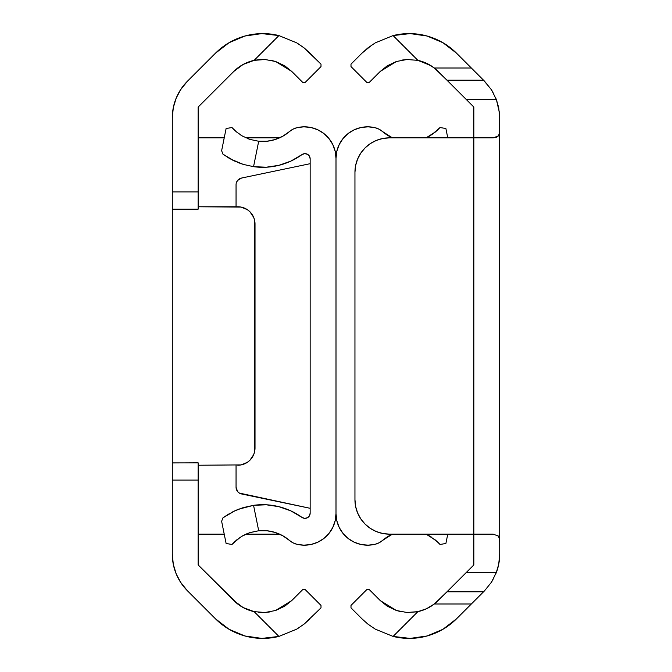 <?xml version="1.0" encoding="UTF-8"?>
<svg xmlns="http://www.w3.org/2000/svg" width="672" height="672" viewBox="0 0 672 672"><rect width="100%" height="100%" fill="white"/><g stroke="black" fill="none" stroke-linecap="round" stroke-linejoin="round"><path stroke-width="1.01" d="M241.256 65.537L233.772 71.45L198.148 107.066L198.148 209.177L172.301 209.177L172.301 117.776A51.694 51.694 0 0 1 187.446 81.22L215.494 53.172A66.856 66.856 0 0 1 278.914 35.574L296.755 42.874L304.088 47.888L310.044 53.172L304.13 47.922L296.772 42.89L278.914 35.574L261.87 33.6L244.885 36.028L229.076 42.706L215.494 53.172L187.446 81.22L181.003 89.082M259.594 612.436L265.104 612.494L275.688 610.47L284.768 606.161L291.766 600.55L275.612 610.495L265.037 612.494L254.117 611.638L278.914 636.426L296.755 629.126L278.914 636.426L296.755 629.126L304.088 624.112L321.006 607.858L321.006 605.422L305.172 589.579L302.736 589.579L291.766 600.55L302.736 589.579L305.172 589.579L321.006 605.422L321.006 607.858L304.13 624.078L296.772 629.11L278.914 636.426A66.856 66.856 0 0 1 215.494 618.828L187.446 590.78A51.694 51.694 0 0 1 172.301 554.224L172.301 462.89L198.148 462.89L198.148 564.934L198.148 480.06L172.301 480.06L172.301 554.224L173.3 564.312L176.24 574.006L181.02 582.943L187.446 590.78L215.494 618.828L229.076 629.294L244.885 635.972L261.87 638.4L278.914 636.426L254.117 611.638L245.473 608.731M244.104 63.932L254.117 60.362L259.594 59.564L265.104 59.506L275.688 61.53L265.037 59.506L254.117 60.362L278.914 35.574L254.117 60.362L265.104 59.506L275.688 61.53L291.766 71.45L284.768 65.839M245.465 608.731L244.104 608.068M241.256 606.463L233.772 600.55L198.148 564.934L237.678 603.994M275.612 610.495L265.037 612.494L254.117 611.638L243.146 607.564L233.772 600.55A41.009 41.009 0 0 0 254.117 611.638L254.99 611.814M181.02 89.057L176.24 97.994L173.3 107.671L172.301 117.776L172.301 191.94L198.148 191.94L198.148 107.066L233.772 71.45A41.009 41.009 0 0 1 254.117 60.362L243.146 64.436L233.772 71.45L225.028 80.195M304.105 47.905L321.006 64.142L321.006 66.578L305.172 82.421L302.736 82.421L291.766 71.45L302.736 82.421L305.172 82.421L321.006 66.578L321.006 64.142L310.044 53.172L304.088 47.888L297.73 43.462M258.754 612.36L259.333 612.419M172.301 462.823L172.301 209.177L198.148 209.177L198.148 191.94L172.301 191.94L172.301 480.06L198.148 480.06L198.148 462.823L172.301 462.949M275.688 610.47L284.81 606.127M265.07 612.494L269.926 611.932M296.772 629.11L299.594 627.346M296.764 42.882L278.914 35.574M265.079 59.506L255.284 60.127M275.612 61.505L270.64 60.203M304.13 624.078L310.044 618.828M275.688 61.53L284.81 65.873L291.766 71.45M249.984 211.823A17.228 17.228 0 0 0 237.779 206.766L198.148 206.766L241.147 207.094L247.355 209.672L249.967 211.814L253.705 217.4L254.68 220.634L254.68 451.366L253.705 454.6L249.967 460.186L247.355 462.328L241.147 464.906L198.148 465.234M254.68 451.374A17.228 17.228 0 0 0 255.016 448.006L255.016 223.994L255.016 448.006A17.228 17.228 0 0 1 237.779 465.234A17.228 17.228 0 0 0 249.984 460.177L252.109 457.573M237.779 206.766A17.228 17.228 0 0 1 255.016 223.994A17.228 17.228 0 0 0 254.68 220.626M198.148 534.156L224.23 534.156L198.148 534.156M245.927 534.156L279.611 534.156L245.927 534.156M225.028 591.805L233.772 600.55M175.896 573.166L178.945 579.566M180.541 582.221L187.446 590.78M187.446 81.22L180.541 89.779M178.945 92.434L175.896 98.834M237.678 68.006L233.772 71.45M279.611 137.844L245.927 137.844M224.23 137.844L198.148 137.844M236.057 206.766L236.057 184.8A6.896 6.896 167.8 0 1 241.542 178.046L310.153 163.691L241.542 178.046A6.896 6.896 0 0 0 237.602 180.449L241.542 178.046M336 158.416L336.815 151.301L336 158.416L336 513.584A31.601 31.601 0 0 1 296.688 544.228A17.228 17.228 0 0 1 289.615 540.548L292.933 542.8L296.688 544.228L303.786 545.177L310.918 544.505L317.713 542.245L323.828 538.507L328.944 533.492L332.791 527.453L335.185 520.699L336 513.584L336 158.416L335.185 151.301L332.791 144.547L328.944 138.508L323.828 133.493L317.713 129.755L310.918 127.495L303.786 126.823L296.688 127.772A31.601 31.601 0 0 1 336 158.416A31.601 31.601 0 0 1 375.312 127.772A17.228 17.228 0 0 1 382.385 131.452L392.389 137.844A41.009 41.009 0 0 1 382.385 131.452L392.389 137.844A41.009 41.009 0 0 1 382.393 131.46M240.248 537.272L231.958 544.48L235.066 541.313L241.592 536.424L249.497 532.745L258.695 530.746A41.009 41.009 0 0 1 289.615 540.548L282.803 535.769L289.615 540.548M247.069 533.66L242.508 535.895L250.093 532.552L258.695 530.746L267.019 530.762L275.167 532.459L282.803 535.769M289.598 540.532A41.009 41.009 0 0 0 258.695 530.746L250.076 532.552M235.183 510.653L222.953 517.843L221.626 521.296L226.111 543.463L231.958 544.48L226.111 543.463L221.626 521.296L222.953 517.843L228.648 514.055M224.86 516.474L234.276 511.064L243.197 507.62L253.554 505.327L242.13 507.956M238.552 509.233L253.554 505.327A66.856 66.856 0 0 1 301.955 517.381L290.951 510.922L278.922 506.671L266.305 504.79L253.554 505.327L258.695 530.746L253.554 505.327L243.197 507.62L236.368 510.124M310.153 513.19A5.166 5.166 0 0 1 301.955 517.381L304.584 518.347L307.339 517.793L309.389 515.894L310.153 513.19L310.153 158.81L310.153 513.19M228.925 158.113L234.276 160.936L243.197 164.38L253.554 166.673L266.305 167.21L278.922 165.329L290.951 161.078L301.955 154.619A5.166 5.166 0 0 1 310.153 158.81L309.389 156.106L307.339 154.207L304.584 153.653L301.955 154.619A66.856 66.856 0 0 1 253.554 166.673L243.247 164.396L234.301 160.944L222.953 154.157L221.626 150.704L226.111 128.537L231.958 127.52L234.016 129.696L231.958 127.52L226.111 128.537L221.626 150.704L222.953 154.157L228.917 158.105M228.656 157.954L230.471 158.987M289.615 131.452L282.803 136.231L289.615 131.452A17.228 17.228 0 0 1 296.688 127.772L292.933 129.2L289.615 131.452A41.009 41.009 0 0 1 258.695 141.254L250.076 139.448L242.508 136.105L236.435 131.888L231.958 127.52M282.803 136.231L275.167 139.541L267.019 141.238L258.695 141.254L253.554 166.673L258.695 141.254L250.076 139.448L242.508 136.105L236.452 131.905M223.591 154.627L222.953 154.157M253.554 166.673L243.247 164.396L230.378 158.936M234.293 160.936L232.008 159.81M243.197 164.38L237.913 162.515M247.96 138.692L250.093 139.448M240.324 134.77L242.525 136.122M234.276 511.064L231.403 512.509M222.953 517.843L224.095 517.012M236.46 540.086L242.525 535.878M236.435 131.888L234.007 129.688M237.602 491.551A6.896 6.896 0 0 0 241.542 493.954L310.153 508.309L239.366 493.088L237.602 491.551L236.057 487.2L236.057 465.234M236.46 182.49A6.896 6.896 0 0 0 236.452 182.49L237.602 180.449M241.542 493.954A6.896 6.896 89.6 0 1 236.057 487.2M392.389 534.156L382.385 540.548A41.009 41.009 0 0 1 392.389 534.156L382.385 540.548A17.228 17.228 0 0 1 375.312 544.228A31.601 31.601 0 0 1 336 513.584L336.815 520.699L336 513.584M431.676 537.23L426.073 534.156L435.565 540.112L440.042 544.48L444.402 543.724L440.042 544.48L437.984 542.304L440.042 544.48M445.889 543.463L444.402 543.724L445.889 543.463L447.77 534.156L445.889 543.463M445.889 128.537L447.77 137.844L445.889 128.537L444.402 128.276L445.889 128.537M431.752 134.728L440.042 127.52L444.402 128.276L440.042 127.52L436.934 130.687L430.408 135.576M429.475 136.122L426.073 137.844L435.54 131.914M382.385 540.548L379.067 542.8L375.312 544.228L368.214 545.177L361.082 544.505L354.287 542.245L348.172 538.507L343.056 533.492L339.209 527.453L336.815 520.699M339.209 144.547L336.815 151.301L339.209 144.547L343.056 138.508L348.172 133.493L354.287 129.755L361.082 127.495L368.214 126.823L375.312 127.772L379.067 129.2L382.385 131.452M429.492 535.895L437.993 542.312M496.104 98.834L498.7 107.688L499.699 117.776L499.699 129.755L499.405 133.409L498.313 135.996L493.114 137.844L473.852 137.844L473.852 534.156L493.114 534.156L498.322 536.012L499.414 538.608L499.699 542.245L499.699 554.224A51.694 51.694 0 0 1 496.398 572.401L491.459 582.221L484.554 590.78L477.935 597.4L483.529 591.805L446.972 591.805L466.385 572.401L496.398 572.401L491.459 582.221L484.554 590.78A51.694 51.694 0 0 0 484.562 590.772L483.529 591.805L446.972 591.805L434.322 603.994L471.341 603.994L456.506 618.828L442.924 629.294L427.115 635.972L410.13 638.4L393.086 636.426L417.883 611.638L426.527 608.731L434.322 603.994A41.009 41.009 0 0 0 438.228 600.55L473.852 564.934L473.852 534.156L389.416 534.156L382.696 533.492L376.228 531.535L370.272 528.352L365.047 524.068L360.763 518.843L357.58 512.887L355.614 506.419L354.95 499.699L354.95 172.301L355.614 165.581L357.58 159.113L360.763 153.157L365.047 147.932L370.272 143.648L376.228 140.465L382.696 138.508L389.416 137.844L473.852 137.844L473.852 107.066L438.228 71.45A41.009 41.009 0 0 0 434.322 68.006L426.527 63.269L417.883 60.362L393.086 35.574L410.13 33.6L427.115 36.028L442.924 42.706L456.506 53.172L471.341 68.006L434.322 68.006L446.972 80.195L483.529 80.195L491.459 89.779L496.398 99.599L498.733 107.856L499.699 117.776A51.694 51.694 0 0 0 499.447 112.745L499.699 554.224L498.7 564.312L496.104 573.166M493.055 579.575L491.232 582.565M438.228 600.55L434.322 603.994A41.009 41.009 0 0 1 417.883 611.638L406.896 612.494L396.312 610.47L406.963 612.494L417.883 611.638L406.896 612.494L396.312 610.47L380.234 600.55L369.264 589.579L380.234 600.55L387.232 606.161M427.896 608.068L430.744 606.463M430.744 65.537L417.883 60.362L406.963 59.506L396.388 61.505L387.232 65.839L380.234 71.45L369.264 82.421L380.234 71.45L396.388 61.505L406.963 59.506L417.883 60.362L393.086 35.574L375.228 42.882L393.086 35.574A66.856 66.856 0 0 1 456.506 53.172L484.571 81.236L491.459 89.779L496.398 99.599L499.447 112.736M375.236 42.882L393.086 35.574L375.228 42.89L367.912 47.888L361.956 53.172L372.406 44.654M350.994 64.142L361.956 53.172L350.994 64.142L350.994 66.578L350.994 64.142M366.828 82.421L350.994 66.578L366.828 82.421L369.264 82.421L366.828 82.421M406.921 59.506L417.883 60.362A41.009 41.009 0 0 1 434.322 68.006L438.228 71.45M402.074 60.068L406.896 59.506L396.312 61.53L387.19 65.873M366.828 589.579L369.264 589.579L366.828 589.579L350.994 605.422L366.828 589.579M350.994 607.858L350.994 605.422L350.994 607.858L361.956 618.828L350.994 607.858M367.895 624.095L361.956 618.828L367.912 624.112L375.245 629.126L393.086 636.426L375.245 629.126L367.912 624.112L361.956 618.828L367.87 624.078L375.228 629.11L393.086 636.426L417.883 611.638M434.322 603.994L471.341 603.994L477.935 597.4L456.506 618.828A66.856 66.856 0 0 1 393.086 636.426M498.481 565.379L496.6 571.838L498.481 565.379L499.573 557.81L498.481 565.379M499.699 554.224L499.573 557.81L499.699 554.224M491.232 89.435L493.055 92.425M396.312 610.47L387.19 606.127L380.234 600.55M367.87 47.922L361.956 53.172M375.236 629.118L374.27 628.538M406.93 612.494L416.716 611.873M396.388 610.495L401.352 611.797M496.398 572.401L466.385 572.401L473.852 564.934L473.852 534.156L389.416 534.156L493.114 534.156M499.649 131.426L498.901 135.022L496.751 137.222L493.114 137.844L473.852 137.844L473.852 107.066L466.385 99.599L496.398 99.599L466.385 99.599L446.972 80.195L483.529 80.195L471.341 68.006L434.322 68.006M473.852 534.156L473.852 137.844L389.416 137.844L382.696 138.508A34.465 34.465 0 0 1 389.416 137.844A34.465 34.465 0 0 0 354.95 172.301L354.95 499.699L355.614 506.419L357.58 512.887L360.763 518.843L365.047 524.068M370.272 528.352L376.228 531.535A34.465 34.465 0 0 1 365.03 524.042M365.047 147.932L360.763 153.157L357.58 159.113A34.465 34.465 0 0 0 357.563 159.146M389.416 534.156L389.416 534.156A34.465 34.465 0 0 1 354.95 499.699L354.95 172.301M376.228 140.465A34.465 34.465 0 0 0 365.03 147.958M497.54 535.248L499.254 537.953L499.699 542.245L499.699 129.755"/></g></svg>

